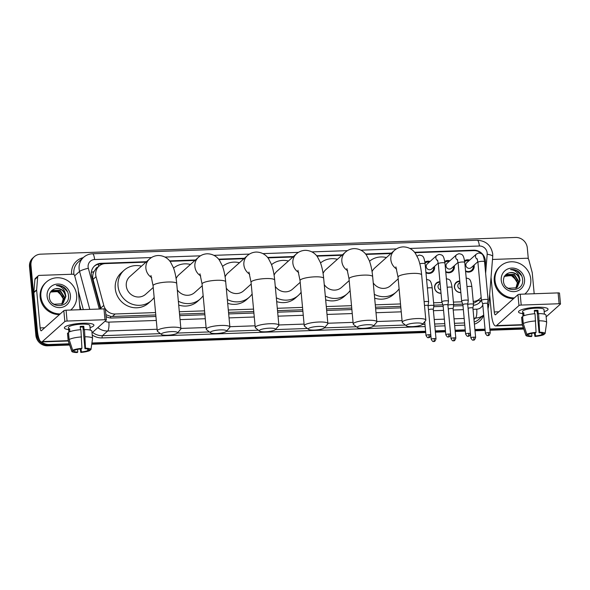 <?xml version="1.0" encoding="UTF-8"?>
<svg xmlns="http://www.w3.org/2000/svg" width="590" height="590" viewBox="0 0 590 590"><rect width="100%" height="100%" fill="white"/><g stroke="black" fill="none" stroke-linecap="round" stroke-linejoin="round"><path stroke-width="0.89" d="M441.032 293.282A5.929 5.59 -131.8 0 1 436.357 283.082A5.929 5.59 -131.8 0 1 439.956 281.725M460.842 292.581A5.929 5.59 -131.8 0 1 456.166 282.389A5.929 5.59 -131.8 0 1 459.772 281.024M434.491 266.459A6.313 5.952 -131.8 0 1 425.958 272.772M454.3 265.766A6.313 5.952 -131.8 0 1 445.767 272.071M474.109 265.065A6.313 5.952 -131.8 0 1 465.576 271.378M485.098 267.558L485.467 262.978A11.122 10.487 48.2 0 0 485.459 261.09A11.122 10.487 48.2 0 0 473.726 250.625L414.903 252.697M98.036 267.005A3.71 3.496 48.2 0 0 95.602 269.247L93.921 271.666C92.689 274.121 92.394 276.688 93.043 279.358L101.052 308.976M95.602 269.247A11.122 10.487 -131.8 0 1 96.251 268.598L99.024 266.127A11.122 10.487 48.2 0 0 96.045 276.681L103.774 305.406A11.122 10.487 48.2 0 0 115.168 313.991L155.568 312.567M473.409 303.378L476.978 301.35L479.781 298.85A11.122 10.487 48.2 0 0 481.16 297.331M105.883 314.647L110.61 316.38L112.388 316.469L155.79 314.942M179.544 314.109L204.774 313.224M228.529 312.383L253.766 311.498M277.521 310.665L302.751 309.772M326.506 308.939L351.743 308.054M375.498 307.213L400.728 306.328M433.82 305.163L442.891 304.846M453.629 304.462L462.7 304.145M473.224 301.394L473.372 301.387A11.122 10.487 48.2 0 0 479.781 298.85M179.323 311.734L204.553 310.849M228.315 310.008L253.545 309.123M277.3 308.29L302.53 307.397M326.292 306.564L351.522 305.679M375.277 304.838L400.507 303.953M433.598 302.788L442.058 302.493M453.408 302.095L461.867 301.792M145.981 262.159L105.433 263.582A11.122 10.487 48.2 0 0 99.024 266.127M390.919 253.538L365.911 254.423M341.935 255.264L316.926 256.141M292.942 256.989L267.934 257.867M243.958 258.708L218.949 259.593M194.966 260.433L169.957 261.311M444.727 261.444A6.313 5.952 -131.8 0 1 449.853 260.787M424.918 262.144A6.313 5.952 -131.8 0 1 430.044 261.481M464.537 260.751A6.313 5.952 -131.8 0 1 469.662 260.087M39.287 339.398A11.122 10.487 -131.8 0 1 37.347 334.029L30.975 265.382L30.238 266.038A11.122 10.487 -131.8 0 1 33.556 257.365A11.122 10.487 -131.8 0 0 30.238 266.038L36.61 334.692L30.238 266.038L29.5 266.695A11.122 10.487 -131.8 0 1 32.819 258.022L34.294 256.702A11.122 10.487 -131.8 0 1 40.703 254.165L515.564 237.453A11.122 10.487 -131.8 0 1 527.298 247.918L528.316 258.863M69.214 343.786L49.081 344.494L48.343 345.15A11.122 10.487 -131.8 0 1 36.61 334.692A11.122 10.487 -131.8 0 0 48.343 345.15L69.428 344.413L48.343 345.15L47.598 345.814A11.122 10.487 -131.8 0 1 35.872 335.349L29.5 266.695M523.477 328.202L489.921 329.618L523.205 328.446A11.122 10.487 -131.8 0 0 523.551 328.423A11.122 10.487 -131.8 0 1 523.205 328.446L522.467 329.102L489.98 330.245M485.098 329.788L474.957 330.142L485.098 329.788M465.289 330.481L455.148 330.843L465.289 330.481M445.479 331.182L435.339 331.536L445.479 331.182M425.67 331.875L91.811 343.623L425.67 331.875M523.736 328.984A11.122 10.487 -131.8 0 1 522.467 329.102M485.157 330.415L475.016 330.776M465.348 331.115L455.207 331.469M445.539 331.809L435.398 332.17M425.729 332.509L91.723 344.258M69.635 345.039L47.598 345.814M485.26 259.799A11.122 10.487 48.2 0 0 473.645 250.197L414.564 252.277M30.975 265.382A11.122 10.487 -131.8 0 1 34.294 256.702M49.081 344.494A11.122 10.487 -131.8 0 1 41.602 341.927A14.831 3.894 -92 0 0 42.399 341.558L64.834 321.521L63.831 310.679L41.396 330.717A3.71 0.974 88 0 1 41.189 330.813A3.71 0.974 88 0 1 40.135 327.929L36.632 290.147L33.866 292.625L37.369 330.407A14.831 3.894 -92 0 0 41.58 341.927L68.263 340.991M523.337 327.804L489.862 328.984M485.039 329.154L474.898 329.508M465.23 329.854L455.089 330.208M445.421 330.548L435.28 330.901M425.611 331.248L91.9 342.989M391.421 253.088L365.571 254.002M342.436 254.814L316.587 255.721M293.444 256.539L267.594 257.447M244.459 258.258L218.61 259.172M195.467 259.983L169.618 260.891M146.482 261.709L101.045 263.31A11.122 10.487 48.2 0 0 94.643 265.847A11.122 10.487 48.2 0 0 91.664 276.4L100.433 308.998M473.35 305.303A11.122 10.487 48.2 0 0 479.338 302.781A11.122 10.487 48.2 0 0 481.418 300.17M106.06 316.55A11.122 10.487 48.2 0 0 111.945 318.025L155.93 316.476M179.685 315.643L204.914 314.75M228.677 313.917L253.906 313.032M277.661 312.191L302.891 311.306M326.654 310.465L351.883 309.58M375.638 308.747L400.868 307.855M433.731 306.704L443.178 306.372M453.54 306.004L462.988 305.672M94.282 266.186A11.122 10.487 -131.8 0 1 100.307 263.966L103.397 263.855M481.344 299.366A11.122 10.487 -131.8 0 1 478.962 303.098M514.355 297.921A18.541 17.479 -131.8 0 1 495.017 280.479A18.541 17.479 -131.8 0 1 500.541 266.024A18.541 17.479 -131.8 0 1 519.207 263.332A18.541 17.479 -131.8 0 1 530.771 279.225A18.541 17.479 -131.8 0 1 525.248 293.68A18.541 17.479 -131.8 0 1 524.79 294.071L525.248 293.68M513.617 298.584A18.541 17.479 -131.8 0 1 494.273 281.142A18.541 17.479 -131.8 0 1 499.804 266.68L500.541 266.024M524.547 279.439A12.088 11.394 -131.8 0 1 513.986 291.63A12.088 11.394 -131.8 0 1 501.235 280.265A12.088 11.394 -131.8 0 1 511.803 268.074A12.088 11.394 -131.8 0 1 524.547 279.439M503.44 280.84C503.86 293.186 524.001 292.057 522.622 279.844C522.423 276.526 521.036 273.775 518.462 271.599C516.007 269.859 513.337 269.18 510.475 269.564C515.527 270.124 518.566 273.045 519.591 278.325A8.378 7.899 -131.8 0 0 509.325 272.809C505.416 273.974 503.454 276.651 503.44 280.84M517.187 287.249L519.709 280.693C518.492 274.756 515.033 272.123 509.325 272.809M506.655 287.36L508.145 288.281L516.427 287.824L517.334 287.124L520.004 280.434L519.591 278.325M516.56 287.728L518.536 281.74L514.038 274.638L506.154 274.748L505.438 275.279M516.722 287.618L518.831 281.482L514.332 274.38L506.449 274.483L504.332 276.622M515.889 288.149L517.364 282.787L512.865 275.685L504.9 275.847M516.058 288.045L517.659 282.529L513.16 275.427L505.025 275.7M504.155 276.43L511.287 275.478L516.899 280.634M521.73 275.928L516.899 270.81L510.475 269.564M536.966 307.257A14.831 3.053 -5.3 0 1 546.93 308.172A14.831 3.053 -5.3 0 1 544.179 311.653A14.831 3.053 -5.3 0 0 548.044 309.182A14.831 3.053 -5.3 0 0 536.966 307.257A14.831 3.053 -5.3 0 0 519.421 310.724A14.831 3.053 -5.3 0 0 522.762 313.644A14.831 3.053 -5.3 0 1 518.507 311.926A14.831 3.053 -5.3 0 1 536.966 307.257M492.466 259.755A1.851 1.748 48.2 0 1 493.424 259.423L526.863 258.243A1.851 1.748 48.2 0 1 528.758 259.674L532.18 272.403A1.851 1.748 48.2 0 1 532.239 272.713L534.186 293.739M489.641 294.476L491.492 314.426A14.831 3.894 -92 0 0 495.711 325.953A14.831 3.894 -92 0 0 496.529 325.584L518.964 305.546L517.954 294.705L495.526 314.743A3.71 0.974 88 0 1 495.32 314.831A3.71 0.974 88 0 1 494.265 311.955L491.042 277.241M546.148 316.852L560.441 304.086A1.851 0.384 174.7 0 0 560.5 303.975A1.851 0.384 174.7 0 0 559.114 303.739L558.111 292.898A1.851 0.384 -5.3 0 1 559.497 293.134L560.5 303.975M517.954 294.705A1.851 0.384 -5.3 0 1 520.203 294.233L521.213 305.067L559.114 303.739M521.213 305.067A1.851 0.384 174.7 0 0 518.964 305.546M520.203 294.233L558.111 292.898M534.393 311.122A7.419 1.527 174.7 0 1 535.322 311.07A7.419 1.527 174.7 0 1 537.055 311.063L539.061 332.738A7.419 1.527 -5.3 0 1 542.874 333.719A7.419 1.527 -5.3 0 1 542.874 333.748L542.866 333.689M541.812 333.048L541.952 334.567A7.419 1.527 -5.3 0 1 535.491 335.939L535.204 332.893M534.636 313.74L534.326 310.429A10.753 2.213 -5.3 0 1 536.155 310.333A10.753 2.213 -5.3 0 1 537.903 310.303L538.235 313.917L538.611 313.585A12.235 2.522 -5.3 0 1 546.001 315.207L546.665 322.428A12.235 2.522 -5.3 0 1 546.665 322.553L545.086 333.608A9.639 1.984 -5.3 0 1 545.072 333.667L542.874 333.748M522.991 316.129L522.57 311.55A10.753 2.213 -5.3 0 1 535.956 308.164A10.753 2.213 -5.3 0 1 543.987 309.558L544.408 314.146M524.009 315.702L523.728 312.671A10.753 2.213 -5.3 0 0 522.799 313.497L523.042 316.107M531.671 333.431L531.915 336.064L531.347 336.566A9.639 1.984 -5.3 0 1 525.911 335.386L522.327 324.817A12.235 2.522 -5.3 0 1 522.298 324.692L521.626 317.464A12.235 2.522 -5.3 0 1 521.685 317.155L522.356 324.382L525.904 335.135L528.102 335.054L528.028 334.265M522.681 317.125L521.685 317.155M522.607 316.336A12.235 2.522 -5.3 0 1 535.034 313.71L536.059 332.362L535.491 332.871A7.419 1.527 -5.3 0 0 529.024 334.235L526.826 334.309L523.278 323.556L522.607 316.336M496.529 325.584L522.298 324.677A12.235 2.522 -5.3 0 1 522.356 324.382M523.278 323.556A12.235 2.522 -5.3 0 1 535.705 320.938M534.363 332.989L534.924 336.44L535.491 335.939M541.952 334.567L544.15 334.493L544.26 333.697M544.15 334.493A9.639 1.984 -5.3 0 1 534.924 336.44M526.826 334.309A9.639 1.984 -5.3 0 1 536.059 332.362M531.915 336.064A7.419 1.527 -5.3 0 1 528.102 335.083A7.419 1.527 -5.3 0 1 528.102 335.054M539.061 332.738L539.629 332.236L538.611 313.585M539.282 320.812A12.235 2.522 -5.3 0 1 546.665 322.428M539.629 332.236A9.639 1.984 -5.3 0 1 545.086 333.608M537.055 311.063L537.903 310.303M522.799 313.497L523.795 313.46M60.224 313.902A18.541 17.479 -131.8 0 1 40.887 296.46A18.541 17.479 -131.8 0 1 46.418 281.998A18.541 17.479 -131.8 0 1 65.084 279.306A18.541 17.479 -131.8 0 1 76.648 295.199A18.541 17.479 -131.8 0 1 71.117 309.654A18.541 17.479 -131.8 0 1 70.667 310.045M59.487 314.558A18.541 17.479 -131.8 0 1 40.15 297.117A18.541 17.479 -131.8 0 1 45.681 282.662L46.418 281.998M70.424 295.42A12.088 11.394 -131.8 0 1 59.863 307.611A12.088 11.394 -131.8 0 1 47.112 296.239A12.088 11.394 -131.8 0 1 57.673 284.048A12.088 11.394 -131.8 0 1 70.424 295.42M49.309 296.822C49.73 309.167 69.878 308.032 68.499 295.826C68.3 292.507 66.913 289.756 64.34 287.573C61.876 285.84 59.214 285.162 56.352 285.538C61.404 286.106 64.443 289.026 65.468 294.307A8.378 7.899 -131.8 0 0 55.202 288.783C51.286 289.948 49.324 292.625 49.309 296.822M63.064 303.223L65.586 296.674C64.369 290.73 60.903 288.104 55.202 288.783M52.532 303.341L54.022 304.256L62.297 303.798L63.211 303.098L65.881 296.409L65.468 294.307M62.437 303.703L64.413 297.721L59.914 290.612L52.023 290.723L51.315 291.254M62.599 303.592L64.708 297.456L60.202 290.354L52.318 290.464L50.202 292.603M61.758 304.123L63.241 298.769L58.742 291.659L50.77 291.829M61.935 304.027L63.536 298.503L59.03 291.401L50.902 291.674M50.593 292.043L57.488 291.571L62.776 296.608M67.607 291.903L62.776 286.784L56.352 285.538M416.393 322.995A8.157 1.681 174.7 0 0 406.451 325.901A8.157 1.681 174.7 0 0 412.329 326.624A8.157 1.681 174.7 0 0 422.337 324.426A8.157 1.681 174.7 0 0 416.393 322.995M406.451 325.901L402.52 322.782A11.866 2.441 -5.3 0 1 402.21 322.295A11.866 2.441 -5.3 0 1 416.983 318.556A11.866 2.441 -5.3 0 1 425.84 320.097A11.866 2.441 -5.3 0 1 425.626 320.636L422.337 324.426L424.97 324.345M395.897 266.879L398.021 277.13A11.866 2.441 174.7 0 1 412.794 273.391A11.866 2.441 174.7 0 1 421.651 274.933C421.105 268.826 419.992 263.494 418.303 258.951L415.485 253.494C414.077 251.274 410.227 246.945 403.095 246.886C399.718 247.077 396.812 248.265 394.378 250.448L374.753 267.978A11.866 11.188 48.2 0 0 372.061 271.725M369.524 261.23A20.392 19.227 -131.8 0 1 386.413 257.565M373.241 282.898A11.866 11.188 48.2 0 0 390.565 285.678L398.184 278.871M399.106 288.798A20.392 19.227 -131.8 0 1 396.244 292.043A20.392 19.227 -131.8 0 1 374.303 294.322M396.244 292.043L393.471 294.513A20.392 19.227 -131.8 0 1 374.657 298.134M367.4 324.721A8.157 1.681 174.7 0 0 357.466 327.62A8.157 1.681 174.7 0 0 363.344 328.35A8.157 1.681 174.7 0 0 373.345 326.152A8.157 1.681 174.7 0 0 367.4 324.721M357.466 327.62L353.535 324.507A11.866 2.441 -5.3 0 1 353.218 324.013A11.866 2.441 -5.3 0 1 367.99 320.281A11.866 2.441 -5.3 0 1 376.855 321.823A11.866 2.441 -5.3 0 1 376.634 322.361L373.345 326.152M346.913 268.598L349.029 278.849A11.866 2.441 174.7 0 1 363.801 275.117A11.866 2.441 174.7 0 1 372.666 276.658C372.113 270.544 370.999 265.22 369.318 260.677L366.501 255.212C365.085 252.999 361.235 248.67 354.111 248.611C350.733 248.796 347.827 249.99 345.393 252.173L325.761 269.704A11.866 11.188 48.2 0 0 323.077 273.45M320.532 262.948A20.392 19.227 -131.8 0 1 337.428 259.29M324.257 284.616A11.866 11.188 48.2 0 0 341.573 287.404L349.192 280.597M350.113 290.523A20.392 19.227 -131.8 0 1 347.252 293.761A20.392 19.227 -131.8 0 1 325.311 296.047M347.252 293.761L344.486 296.239A20.392 19.227 -131.8 0 1 325.665 299.86M318.416 326.44A8.157 1.681 174.7 0 0 308.474 329.345A8.157 1.681 174.7 0 0 314.352 330.068A8.157 1.681 174.7 0 0 324.36 327.87A8.157 1.681 174.7 0 0 318.416 326.44M308.474 329.345L304.543 326.226A11.866 2.441 -5.3 0 1 304.233 325.739A11.866 2.441 -5.3 0 1 319.006 322.007A11.866 2.441 -5.3 0 1 327.863 323.549A11.866 2.441 -5.3 0 1 327.649 324.087L324.36 327.87M297.921 270.323L300.045 280.575A11.866 2.441 174.7 0 1 314.817 276.843A11.866 2.441 174.7 0 1 323.674 278.384C323.128 272.27 322.015 266.945 320.326 262.395L317.509 256.938C316.1 254.718 312.25 250.396 305.119 250.33C301.741 250.521 298.835 251.709 296.401 253.899L276.776 271.43A11.866 11.188 48.2 0 0 274.084 275.176M271.548 264.674A20.392 19.227 -131.8 0 1 288.436 261.009M275.264 286.342A11.866 11.188 48.2 0 0 292.588 289.13L300.207 282.322M301.129 292.242A20.392 19.227 -131.8 0 1 298.267 295.487A20.392 19.227 -131.8 0 1 276.327 297.773M298.267 295.487L295.494 297.965A20.392 19.227 -131.8 0 1 276.681 301.586M269.423 328.165A8.157 1.681 174.7 0 0 259.489 331.071A8.157 1.681 174.7 0 0 265.367 331.794A8.157 1.681 174.7 0 0 275.368 329.596A8.157 1.681 174.7 0 0 269.423 328.165M259.489 331.071L255.559 327.952A11.866 2.441 -5.3 0 1 255.241 327.465A11.866 2.441 -5.3 0 1 270.014 323.726A11.866 2.441 -5.3 0 1 278.878 325.274A11.866 2.441 -5.3 0 1 278.657 325.805L275.368 329.596M248.936 272.049L251.052 282.3A11.866 2.441 174.7 0 1 265.825 278.561A11.866 2.441 174.7 0 1 274.689 280.103C274.136 273.996 273.023 268.664 271.341 264.121L268.524 258.663C267.108 256.444 263.258 252.114 256.134 252.055C252.756 252.247 249.85 253.435 247.417 255.618L227.784 273.148A11.866 11.188 48.2 0 0 225.1 276.902M222.555 266.4A20.392 19.227 -131.8 0 1 239.452 262.734M226.28 288.068A11.866 11.188 48.2 0 0 243.596 290.848L251.215 284.048M252.137 293.968A20.392 19.227 -131.8 0 1 249.275 297.213A20.392 19.227 -131.8 0 1 227.334 299.491M249.275 297.213L246.509 299.683A20.392 19.227 -131.8 0 1 227.688 303.304M220.439 329.891A8.157 1.681 174.7 0 0 210.497 332.79A8.157 1.681 174.7 0 0 216.375 333.52A8.157 1.681 174.7 0 0 226.383 331.322A8.157 1.681 174.7 0 0 220.439 329.891M210.497 332.79L206.566 329.677A11.866 2.441 -5.3 0 1 206.257 329.183A11.866 2.441 -5.3 0 1 221.029 325.451A11.866 2.441 -5.3 0 1 229.886 326.993A11.866 2.441 -5.3 0 1 229.672 327.531L226.383 331.322L258.398 330.208M199.944 273.767L202.068 284.019A11.866 2.441 174.7 0 1 216.84 280.287A11.866 2.441 174.7 0 1 225.697 281.828C225.151 275.722 224.038 270.39 222.349 265.847L219.532 260.382C218.123 258.169 214.273 253.84 207.142 253.781C203.764 253.973 200.858 255.16 198.424 257.343L178.8 274.874A11.866 11.188 48.2 0 0 176.108 278.62M173.571 268.118A20.392 19.227 -131.8 0 1 190.459 264.46M177.288 289.793A11.866 11.188 48.2 0 0 194.612 292.574L202.23 285.767M203.152 295.693A20.392 19.227 -131.8 0 1 200.29 298.938A20.392 19.227 -131.8 0 1 178.35 301.217M200.29 298.938L197.517 301.409A20.392 19.227 -131.8 0 1 178.704 305.03M171.447 331.617A8.157 1.681 174.7 0 0 161.513 334.515A8.157 1.681 174.7 0 0 167.39 335.238A8.157 1.681 174.7 0 0 177.391 333.04A8.157 1.681 174.7 0 0 171.447 331.617M161.513 334.515L157.582 331.396A11.866 2.441 -5.3 0 1 157.265 330.909A11.866 2.441 -5.3 0 1 172.037 327.177A11.866 2.441 -5.3 0 1 180.901 328.719A11.866 2.441 -5.3 0 1 180.68 329.257L177.391 333.04M150.959 275.493L153.076 285.744A11.866 2.441 174.7 0 1 167.848 282.013A11.866 2.441 174.7 0 1 176.712 283.554C176.159 277.44 175.046 272.115 173.364 267.572L170.547 262.108C169.131 259.888 165.281 255.566 158.157 255.5C154.779 255.691 151.873 256.879 149.44 259.069L129.807 276.599A11.866 11.188 48.2 0 0 126.275 285.848A11.866 11.188 48.2 0 0 133.672 296.018A11.866 11.188 48.2 0 0 145.619 294.299L153.238 287.492M154.16 297.412A20.392 19.227 -131.8 0 1 151.298 300.657A20.392 19.227 -131.8 0 1 130.766 303.621A20.392 19.227 -131.8 0 1 118.052 286.143A20.392 19.227 -131.8 0 1 124.129 270.235A20.392 19.227 -131.8 0 1 141.475 266.179M151.298 300.657L148.533 303.135A20.392 19.227 -131.8 0 1 128.001 306.092A20.392 19.227 -131.8 0 1 115.279 288.613A20.392 19.227 -131.8 0 1 121.363 272.713L124.129 270.235M465.525 270.803A5.561 5.244 48.2 0 0 473.283 265.802M468.844 260.824A5.561 5.244 48.2 0 0 464.662 261.613M477.126 258.693L477.915 262.358A3.341 0.686 174.7 0 1 481.86 261.318A3.341 0.686 174.7 0 1 482.067 261.311A3.341 0.686 174.7 0 1 484.56 261.746C483.321 253.257 482.023 253.752 478.763 252.97L476.499 253.988L466.823 262.624A3.341 3.149 48.2 0 0 467.907 268.089A3.341 3.149 48.2 0 0 471.27 267.602L477.841 261.731M481.551 300.251A3.341 0.686 174.7 0 0 481.447 300.443A3.341 0.686 174.7 0 0 481.455 300.48L482.701 303.983A2.412 0.494 174.7 0 1 482.701 303.968A2.412 0.494 174.7 0 1 482.782 303.828A2.412 0.494 174.7 0 1 485.703 303.216A2.412 0.494 174.7 0 1 487.502 303.526A2.412 0.494 174.7 0 1 487.502 303.555L488.092 299.86A3.341 0.686 174.7 0 0 488.092 299.823A3.341 0.686 174.7 0 0 485.6 299.396A3.341 0.686 174.7 0 0 481.551 300.251M445.716 271.503A5.561 5.244 48.2 0 0 453.474 266.496M449.034 261.518A5.561 5.244 48.2 0 0 444.853 262.314M457.316 259.394L458.106 263.059A3.341 0.686 174.7 0 1 462.051 262.012A3.341 0.686 174.7 0 1 462.258 262.004A3.341 0.686 174.7 0 1 464.75 262.439C463.511 253.951 462.206 254.445 458.954 253.671L456.682 254.681L447.014 263.324A3.341 3.149 48.2 0 0 448.098 268.789A3.341 3.149 48.2 0 0 451.453 268.303L458.032 262.425M467.693 304.248A2.412 0.494 174.7 0 0 467.693 304.226L468.283 300.561A3.341 0.686 174.7 0 0 468.283 300.524A3.341 0.686 174.7 0 0 465.79 300.089A3.341 0.686 174.7 0 0 461.741 300.944A3.341 0.686 174.7 0 0 461.638 301.143A3.341 0.686 174.7 0 0 461.646 301.173L458.106 263.059M470.422 333.638C468.91 337.753 468.401 335.651 468.106 336.263A2.412 0.634 88 0 0 468.239 336.204A2.412 0.634 -92 0 0 468.622 333.32A2.412 0.494 174.7 0 1 470.422 333.638L467.693 304.226A2.412 0.494 174.7 0 0 465.894 303.909A2.412 0.494 174.7 0 0 462.966 304.529A2.412 0.494 174.7 0 0 462.892 304.669A2.412 0.494 174.7 0 0 462.899 304.691L461.646 301.173M425.906 272.197A5.561 5.244 48.2 0 0 433.665 267.196M429.218 262.218A5.561 5.244 48.2 0 0 425.043 263.007M437.507 260.087L438.289 263.752A3.341 0.686 174.7 0 1 442.242 262.712A3.341 0.686 174.7 0 1 442.448 262.705A3.341 0.686 174.7 0 1 444.941 263.14C443.702 254.651 442.397 255.145 439.144 254.364L436.873 255.381L427.197 264.018A3.341 3.149 48.2 0 0 428.288 269.483A3.341 3.149 48.2 0 0 431.644 268.996L438.223 263.125M447.884 304.949A2.412 0.494 174.7 0 0 447.884 304.919L448.474 301.254A3.341 0.686 174.7 0 0 448.474 301.217A3.341 0.686 174.7 0 0 445.981 300.789A3.341 0.686 174.7 0 0 441.932 301.645A3.341 0.686 174.7 0 0 441.822 301.837A3.341 0.686 174.7 0 0 441.836 301.874L443.083 305.377A2.412 0.494 174.7 0 0 443.09 305.391M448.813 334.021A2.412 0.494 174.7 0 1 450.613 334.331L447.884 304.919A2.412 0.494 174.7 0 0 446.084 304.61A2.412 0.494 174.7 0 0 443.156 305.222A2.412 0.494 174.7 0 0 443.083 305.362L445.811 334.773C447.972 338.49 448.09 336.381 448.297 336.964A2.412 0.634 88 0 0 448.43 336.905A2.412 0.634 -92 0 0 448.813 334.021A2.412 0.494 174.7 0 0 445.811 334.773M428.075 305.642A2.412 0.494 174.7 0 0 428.075 305.62L428.657 301.955A3.341 0.686 174.7 0 0 428.665 301.918A3.341 0.686 174.7 0 0 426.172 301.483A3.341 0.686 174.7 0 0 424.136 301.689M430.803 335.031C429.291 339.147 428.783 337.045 428.488 337.657A2.412 0.634 88 0 0 428.62 337.598A2.412 0.634 -92 0 0 429.004 334.714A2.412 0.494 174.7 0 1 430.803 335.031L428.075 305.62A2.412 0.494 174.7 0 0 426.275 305.303A2.412 0.494 174.7 0 0 424.49 305.509M459.817 281.555A5.561 5.244 48.2 0 0 454.573 287.168A5.561 5.244 48.2 0 0 460.82 292.367M459.905 282.522L458.821 283.495A3.341 3.149 48.2 0 0 460.525 289.166M475.636 337.473C474.124 341.588 473.615 339.493 473.32 340.106A2.412 0.634 88 0 0 473.453 340.046A2.412 0.634 -92 0 0 473.836 337.163A2.412 0.494 174.7 0 1 475.636 337.473L472.907 308.061A2.412 0.494 174.7 0 1 472.907 308.091L473.497 304.403A3.341 0.686 174.7 0 0 473.497 304.366A3.341 0.686 174.7 0 0 471.004 303.931A3.341 0.686 174.7 0 0 467.715 304.425M472.907 308.061A2.412 0.494 174.7 0 0 471.108 307.751A2.412 0.494 174.7 0 0 468.187 308.364A2.412 0.494 174.7 0 0 468.106 308.511A2.412 0.494 174.7 0 0 468.113 308.533M440.007 282.256A5.561 5.244 48.2 0 0 434.764 287.861A5.561 5.244 48.2 0 0 441.01 293.068M440.096 283.222L439.012 284.196A3.341 3.149 48.2 0 0 440.715 289.86M453.098 308.784A2.412 0.494 174.7 0 0 453.098 308.762L453.688 305.096A3.341 0.686 174.7 0 0 453.688 305.06A3.341 0.686 174.7 0 0 451.195 304.624A3.341 0.686 174.7 0 0 447.906 305.126M455.827 338.173C454.315 342.288 453.806 340.187 453.511 340.806A2.412 0.634 88 0 0 453.644 340.74A2.412 0.634 -92 0 0 454.027 337.856A2.412 0.494 174.7 0 1 455.827 338.173L453.098 308.762A2.412 0.494 174.7 0 0 451.298 308.445A2.412 0.494 174.7 0 0 448.371 309.064A2.412 0.494 174.7 0 0 448.297 309.204A2.412 0.494 174.7 0 0 448.304 309.234L448.275 309.153M433.289 309.485A2.412 0.494 174.7 0 0 433.289 309.455L433.879 305.797A3.341 0.686 174.7 0 0 433.879 305.76A3.341 0.686 174.7 0 0 431.386 305.325A3.341 0.686 174.7 0 0 428.089 305.819M436.017 338.867C434.505 342.982 433.997 340.887 433.702 341.499A2.412 0.634 88 0 0 433.834 341.44A2.412 0.634 -92 0 0 434.218 338.557A2.412 0.494 174.7 0 1 436.017 338.867L433.289 309.455A2.412 0.494 174.7 0 0 431.489 309.145A2.412 0.494 174.7 0 0 428.561 309.765A2.412 0.494 174.7 0 0 428.488 309.905A2.412 0.494 174.7 0 0 428.495 309.927M82.843 323.231A14.831 3.053 -5.3 0 1 92.8 324.146A14.831 3.053 -5.3 0 1 90.049 327.634A14.831 3.053 -5.3 0 0 93.921 325.164A14.831 3.053 -5.3 0 0 82.843 323.231A14.831 3.053 -5.3 0 0 65.291 326.698A14.831 3.053 -5.3 0 0 68.639 329.618A14.831 3.053 -5.3 0 1 64.384 327.9A14.831 3.053 -5.3 0 1 82.843 323.231M33.866 292.625A1.851 1.748 -131.8 0 1 33.859 292.308L36.632 289.838L37.679 276.953A1.851 1.748 48.2 0 1 39.301 275.397L72.732 274.225A1.851 1.748 48.2 0 1 74.635 275.655L78.057 288.377A1.851 1.748 48.2 0 1 78.109 288.687L80.063 309.713M33.859 292.308L34.906 279.424A1.851 1.748 -131.8 0 1 35.459 278.296L38.232 275.818M92.025 332.826L106.318 320.06A1.851 0.384 174.7 0 0 106.377 319.957A1.851 0.384 174.7 0 0 104.991 319.714L103.98 308.872A1.851 0.384 -5.3 0 1 105.367 309.116L106.377 319.957M63.831 310.679A1.851 0.384 -5.3 0 1 66.08 310.207L67.083 321.048L104.991 319.714M67.083 321.048A1.851 0.384 174.7 0 0 64.834 321.521M66.08 310.207L103.98 308.872M80.262 327.096A7.419 1.527 174.7 0 1 81.199 327.052A7.419 1.527 174.7 0 1 82.925 327.037L84.938 348.719A7.419 1.527 -5.3 0 1 88.743 349.693A7.419 1.527 -5.3 0 1 88.751 349.723L88.743 349.663M87.681 349.022L87.822 350.548A7.419 1.527 -5.3 0 1 81.361 351.913L81.081 348.867M80.505 329.714L80.203 326.41A10.753 2.213 -5.3 0 1 82.032 326.307A10.753 2.213 -5.3 0 1 83.773 326.277L84.112 329.891L84.488 329.559A12.235 2.522 -5.3 0 1 91.87 331.182L92.542 338.409A12.235 2.522 -5.3 0 1 92.542 338.535L90.963 349.582A9.639 1.984 -5.3 0 1 90.948 349.649L88.751 349.723M68.868 332.111L68.44 327.524A10.753 2.213 -5.3 0 1 81.826 324.139A10.753 2.213 -5.3 0 1 89.857 325.54L90.285 330.12M69.878 331.683L69.598 328.645A10.753 2.213 -5.3 0 0 68.676 329.471L68.919 332.082M77.541 349.405L77.784 352.038L77.216 352.547A9.639 1.984 -5.3 0 1 71.781 351.367L68.197 340.791A12.235 2.522 -5.3 0 1 68.175 340.666L67.503 333.446A12.235 2.522 -5.3 0 1 67.562 333.136L68.234 340.364L71.773 351.109L73.979 351.035A7.419 1.527 -5.3 0 1 73.979 351.035L73.905 350.246M68.558 333.099L67.562 333.136M68.484 332.31A12.235 2.522 -5.3 0 1 80.911 329.685L81.929 348.336L81.361 348.845A7.419 1.527 -5.3 0 0 74.901 350.209L72.703 350.29L69.155 339.538L68.484 332.31M42.399 341.558L68.167 340.651A12.235 2.522 -5.3 0 1 68.234 340.364M69.155 339.538A12.235 2.522 -5.3 0 1 81.582 336.912M80.233 348.963L80.793 352.422L81.361 351.913M87.822 350.548L90.027 350.467L90.137 349.671M90.027 350.467A9.639 1.984 -5.3 0 1 80.793 352.422M72.703 350.29A9.639 1.984 -5.3 0 1 81.929 348.336M77.784 352.038A7.419 1.527 -5.3 0 1 73.979 351.065M84.938 348.719L85.506 348.211L84.488 329.559M85.159 336.787A12.235 2.522 -5.3 0 1 92.542 338.409M85.506 348.211A9.639 1.984 -5.3 0 1 90.963 349.582M82.925 327.037L83.773 326.277M68.676 329.471L69.672 329.434M91.339 272.344A11.122 1.748 -15.1 0 1 93.921 271.666M478.04 300.399A11.122 2.766 4.6 0 1 480.555 301.055M110.706 317.995A11.122 2.921 -92 0 0 110.61 316.38M98.641 266.466A11.122 2.921 -92 0 0 98.338 264.224M112.388 316.469L115.168 313.991M100.772 308.083L103.774 305.406M93.043 279.358L96.045 276.681M35.872 335.349L37.347 334.029M473.136 250.647L473.645 250.197M485.636 273.332L487.185 254.246A7.419 6.992 48.2 0 0 487.178 252.985A7.419 6.992 48.2 0 0 479.353 246.008L409.902 248.449M487.185 254.246A7.419 1.844 4.6 0 1 492.731 256.495L492.716 253.951C491.116 245.322 485.961 240.757 477.244 240.248A7.419 1.947 88 0 1 479.353 246.008M151.475 257.542L94.599 259.548A7.419 6.992 48.2 0 0 88.117 267.027A7.419 6.992 48.2 0 0 88.345 268.273L99.304 309.035M89.776 309.374L79.569 271.43A14.831 13.983 -131.8 0 1 79.119 268.922A14.831 13.983 -131.8 0 1 83.544 257.358L78.278 262.056A14.831 13.983 48.2 0 0 73.853 273.627A14.831 13.983 48.2 0 0 73.986 274.652M74.672 275.796L79.569 271.43A7.419 1.165 -15.1 0 1 88.345 268.273M483.726 315.038A16.69 15.731 -131.8 0 1 474.404 324.175M464.795 325.156L454.654 325.51M444.985 325.85L434.845 326.211M425.176 326.55L102.144 337.915A16.69 15.731 -131.8 0 1 92.224 335.024M80.926 309.684L79.606 304.764M71.626 274.262A16.69 15.731 -131.8 0 1 83.19 257.668M474.205 322.044A14.831 13.983 48.2 0 0 478.837 319.36L483.726 314.994A14.831 13.983 -131.8 0 1 475.562 318.054L473.969 319.478M78.337 291.113L83.308 309.603M157.117 329.257L107.704 330.99L102.439 335.695L160.421 333.652M105.05 321.189A7.419 6.992 48.2 0 0 108.877 322.118A7.419 1.947 88 0 1 107.704 330.99A14.831 13.983 -131.8 0 1 97.822 327.649M92.564 332.347A14.831 13.983 48.2 0 0 102.439 335.695A1.851 0.487 -92 0 0 102.144 337.915M473.025 309.308L476.735 309.175A7.419 1.947 88 0 1 475.562 318.054L473.844 318.113M464.175 318.453L454.027 318.806M444.358 319.146L434.218 319.507M402.055 320.636L376.826 321.528M353.071 322.361L327.834 323.246M304.079 324.087L278.849 324.972M255.094 325.805L229.857 326.698M206.102 327.531L180.872 328.416M177.384 333.055L209.413 331.927M275.36 329.611L307.39 328.483M324.345 327.885L356.375 326.757M373.337 326.159L405.367 325.038M434.638 324.006L444.779 323.652M454.448 323.313L464.588 322.951M396.414 248.928L360.918 250.175M347.429 250.647L311.926 251.901M298.437 252.373L262.941 253.626M249.452 254.098L213.949 255.345M200.46 255.824L164.964 257.07M108.877 322.118L156.298 320.451M180.053 319.61L205.283 318.725M229.045 317.892L254.275 317M278.03 316.166L303.26 315.281M327.022 314.441L352.252 313.556M376.007 312.722L401.237 311.83M433.407 310.701L443.547 310.347M453.216 310.001L463.356 309.647M476.735 309.175A7.419 6.992 48.2 0 0 482.79 304.89M487.554 304.056A7.419 1.844 4.6 0 1 488.771 305.207L492.731 256.495M477.244 240.248L92.49 253.781A7.419 1.947 88 0 1 94.599 259.548M100.307 263.966L101.045 263.31M494.265 311.955L498.823 311.793M394.378 250.448A11.866 11.188 48.2 0 0 390.846 259.703A11.866 11.188 48.2 0 0 396.657 269.04M345.393 252.173A11.866 11.188 48.2 0 0 341.853 261.429A11.866 11.188 48.2 0 0 347.665 270.758M296.401 253.899A11.866 11.188 48.2 0 0 292.869 263.147A11.866 11.188 48.2 0 0 298.68 272.484M247.417 255.618A11.866 11.188 48.2 0 0 243.877 264.873A11.866 11.188 48.2 0 0 249.688 274.21M198.424 257.343A11.866 11.188 48.2 0 0 194.892 266.599A11.866 11.188 48.2 0 0 200.703 275.928M149.44 259.069A11.866 11.188 48.2 0 0 145.9 268.317A11.866 11.188 48.2 0 0 151.711 277.654M488.432 332.627A2.412 0.634 -92 0 1 488.048 335.511A2.412 0.634 88 0 1 487.915 335.57C488.21 334.958 488.719 337.052 490.231 332.937A2.412 0.494 174.7 0 0 488.432 332.627A2.412 0.494 174.7 0 0 485.43 333.38L482.701 303.968M476.499 253.988A3.341 3.149 48.2 0 0 477.376 259.349M456.682 254.681A3.341 3.149 48.2 0 0 457.567 260.05M468.622 333.32A2.412 0.494 174.7 0 0 465.621 334.08L462.892 304.669M436.873 255.381A3.341 3.149 48.2 0 0 437.758 260.743M417.064 256.075A3.341 3.149 48.2 0 0 417.042 256.097L419.328 255.064C422.588 255.839 423.893 255.345 425.132 263.833A3.341 0.686 174.7 0 0 422.639 263.398A3.341 0.686 174.7 0 0 422.433 263.406A3.341 0.686 174.7 0 0 419.807 263.767M429.004 334.714A2.412 0.494 174.7 0 0 426.002 335.474L424.719 321.675M466.071 278.03C469.33 278.812 470.628 278.318 471.867 286.806A3.341 0.686 174.7 0 0 469.375 286.371A3.341 0.686 174.7 0 0 469.168 286.379A3.341 0.686 174.7 0 0 466.992 286.637M473.836 337.163A2.412 0.494 174.7 0 0 470.835 337.923L468.106 308.511M446.261 278.731C449.521 279.505 450.819 279.011 452.058 287.5A3.341 0.686 174.7 0 0 449.565 287.065A3.341 0.686 174.7 0 0 449.359 287.072A3.341 0.686 174.7 0 0 447.183 287.337M454.027 337.856A2.412 0.494 174.7 0 0 451.025 338.616L448.297 309.204M426.452 279.424C429.712 280.206 431.01 279.712 432.249 288.2A3.341 0.686 174.7 0 0 429.756 287.765A3.341 0.686 174.7 0 0 429.55 287.773A3.341 0.686 174.7 0 0 427.374 288.031M434.218 338.557A2.412 0.494 174.7 0 0 431.216 339.316L428.465 309.846M40.135 327.929L44.7 327.767M37.679 276.953L34.906 279.424M487.996 308.843L488.771 305.207M92.49 253.781C89.083 253.936 86.096 255.123 83.544 257.358M495.711 325.953L522.393 325.016M71.117 309.654L70.682 310.045M398.021 277.13L402.21 322.295M421.651 274.933L425.84 320.097M349.029 278.849L353.218 324.013M372.666 276.658L376.855 321.823M300.045 280.575L304.233 325.739M323.674 278.384L327.863 323.549M251.052 282.3L255.241 327.465M274.689 280.103L278.878 325.274M202.068 284.019L206.257 329.183M225.697 281.828L229.886 326.993M153.076 285.744L157.265 330.909M176.712 283.554L180.901 328.719M477.915 262.358L481.447 300.443M471.639 270.257L469.728 271.961M484.56 261.746L488.092 299.823M490.231 332.937L487.502 303.526M485.43 333.38C487.591 337.096 487.709 334.987 487.915 335.57M451.829 270.95L449.919 272.661M464.75 262.439L468.283 300.524M465.621 334.08C467.781 337.79 467.9 335.688 468.106 336.263M450.613 334.331C449.101 338.446 448.592 336.352 448.297 336.964M438.289 263.752L441.822 301.837M432.02 271.651L430.11 273.354M444.941 263.14L448.474 301.217M425.132 263.833L428.665 301.918M426.002 335.474C428.163 339.184 428.281 337.082 428.488 337.657M456.232 282.831L454.964 283.96M471.867 286.806L473.497 304.366M470.835 337.923C472.996 341.632 473.114 339.523 473.32 340.106M436.416 283.524L435.154 284.66M452.058 287.5L453.688 305.06M451.025 338.616C453.186 342.333 453.304 340.224 453.511 340.806M432.249 288.2L433.879 305.76M431.216 339.316C433.377 343.026 433.495 340.917 433.702 341.499"/></g></svg>
